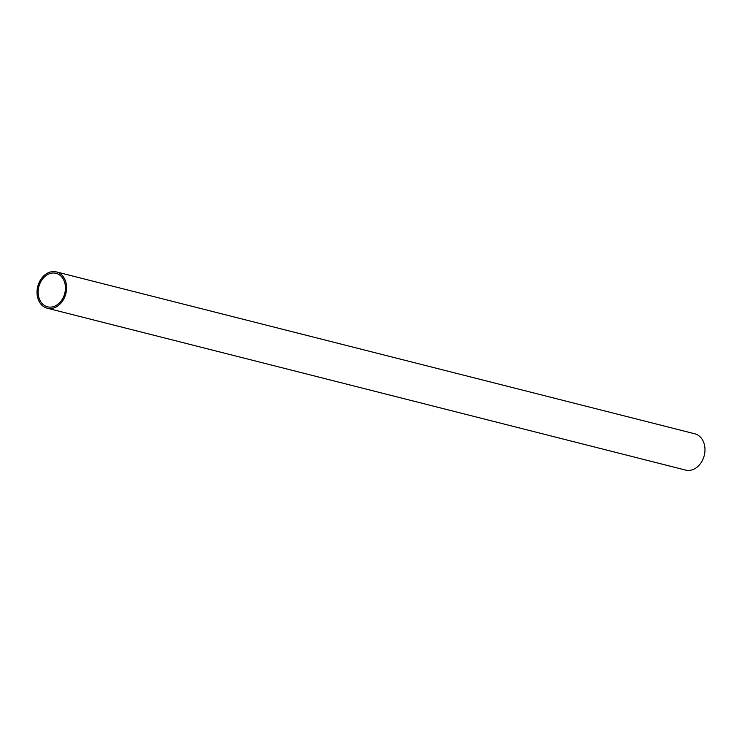 <?xml version="1.0" encoding="UTF-8"?>
<svg xmlns="http://www.w3.org/2000/svg" width="742" height="742" viewBox="0 0 742 742"><rect width="100%" height="100%" fill="white"/><g stroke="black" fill="none" stroke-linecap="round" stroke-linejoin="round"><path stroke-width="1.11" d="M47.2 308.208L685.599 470.085A18.717 14.488 -75.8 0 0 704.9 447.769A18.717 14.488 -75.8 0 0 694.8 433.792L56.401 271.915A18.717 14.488 104.2 0 1 66.502 285.883A18.717 14.488 104.2 0 1 47.2 308.208A18.717 14.488 104.2 0 1 37.1 294.231A18.717 14.488 104.2 0 1 56.401 271.915M65.37 286.208A17.289 13.375 -75.8 0 0 56.049 273.306A17.289 13.375 -75.8 0 0 38.222 293.906A17.289 13.375 -75.8 0 0 47.553 306.817A17.289 13.375 -75.8 0 0 65.37 286.208"/></g></svg>
